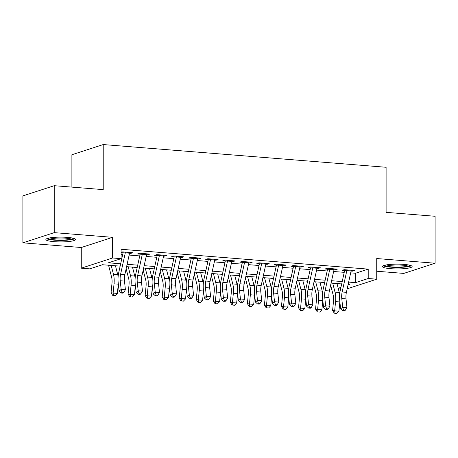 <?xml version="1.0" encoding="UTF-8"?>
<svg xmlns="http://www.w3.org/2000/svg" width="458" height="458" viewBox="0 0 458 458"><rect width="100%" height="100%" fill="white"/><g stroke="black" fill="none" stroke-linecap="round" stroke-linejoin="round"><path stroke-width="0.69" d="M54.113 241.664A14.845 2.399 180 0 0 75.564 239.517A14.845 2.399 180 0 0 67.326 237.37A14.845 2.399 180 0 0 45.874 239.517A14.845 2.399 180 0 0 54.113 241.664M390.674 268.686A14.845 2.399 180 0 0 412.126 266.539A14.845 2.399 180 0 0 403.887 264.386A14.845 2.399 180 0 0 382.436 266.539A14.845 2.399 180 0 0 390.674 268.686M120.156 266.144L102.489 264.73L89.785 268.857L81.266 268.17L112.599 257.986L121.118 258.667L108.414 262.8L120.672 263.785M81.266 247.515L112.599 237.33L54.233 232.641L54.233 185.696L22.9 195.881L22.9 242.832L81.266 247.515L81.266 268.17M71.895 187.11L71.895 154.747L103.222 144.556L386.105 167.273L386.105 212.34L435.1 216.273L435.1 263.224L376.734 258.535L376.734 279.191L347.175 288.803M376.734 271.239L403.767 273.409L435.1 263.224M340.58 288.992L338.33 288.815M54.233 232.641L22.9 242.832M129.528 253.303L130.753 253.4L132.872 252.713L122.647 251.894L121.118 252.387M146.566 254.671L147.797 254.768L149.915 254.081L139.69 253.263L137.572 253.95L142.306 254.327M163.609 256.039L164.834 256.137L166.952 255.45L156.728 254.631L154.609 255.318L159.35 255.696M180.652 257.407L181.878 257.505L183.996 256.818L173.771 255.999L171.653 256.686L176.387 257.064M197.69 258.776L198.921 258.873L201.033 258.186L190.809 257.367L188.696 258.054L193.431 258.432M214.733 260.144L215.958 260.241L218.077 259.554L207.852 258.736L205.734 259.423L210.474 259.8M231.771 261.512L233.002 261.61L235.12 260.923L224.895 260.098L222.777 260.791L227.511 261.169M248.814 262.881L250.045 262.978L252.158 262.291L241.933 261.466L239.82 262.159L244.555 262.537M265.858 264.249L267.083 264.346L269.201 263.659L258.976 262.835L256.858 263.527L261.592 263.905M282.895 265.617L284.126 265.714L286.244 265.027L276.019 264.203L273.901 264.896L278.636 265.274M299.938 266.985L301.164 267.083L303.282 266.396L293.057 265.571L290.939 266.264L295.679 266.642M316.976 268.354L318.207 268.451L320.325 267.764L310.1 266.94L307.982 267.632L312.717 268.01M334.019 269.722L335.25 269.819L337.363 269.132L327.138 268.308L325.025 269.001L329.76 269.378M350.673 272.859L355.511 273.249L368.215 269.121L121.118 249.278L121.118 258.667M121.118 254.43L122.698 254.556M129.139 255.072L139.736 255.925M146.176 256.44L156.779 257.293M163.22 257.808L173.822 258.661M180.263 259.176L190.86 260.029M197.301 260.545L207.903 261.398M214.344 261.913L224.941 262.766M231.387 263.281L241.984 264.134M248.425 264.65L259.028 265.503M265.468 266.018L276.065 266.871M282.506 267.386L293.109 268.239M299.549 268.754L310.152 269.607M316.593 270.123L327.189 270.976M333.63 271.491L344.233 272.344M351.063 271.09L352.288 271.188L354.406 270.501L344.181 269.676L342.063 270.369L346.803 270.747M121.118 252.627L125.269 252.959M112.599 237.33L112.599 257.986M368.215 269.121L368.215 278.51L376.734 279.191M54.233 185.696L103.222 189.629L103.222 144.556M347.988 285.082L349.586 284.567L348.132 284.447M341.691 283.931L331.088 283.078M324.648 282.563L314.051 281.71M307.604 281.195L297.007 280.342M290.567 279.827L279.964 278.974M273.523 278.458L262.926 277.605M256.486 277.09L245.883 276.243M239.442 275.722L228.845 274.874M222.399 274.353L211.802 273.506M205.361 272.985L194.759 272.138M188.318 271.617L177.721 270.77M171.281 270.249L160.678 269.401M154.237 268.88L143.635 268.033M137.194 267.512L126.597 266.665M338.193 288.271L340.935 287.378M348.647 282.088L355.511 282.638L368.215 278.51M127.112 264.3L137.715 265.153M144.156 265.669L154.752 266.522M161.199 267.037L171.796 267.89M178.236 268.405L188.839 269.258M195.28 269.773L205.877 270.626M212.317 271.142L222.92 271.995M229.361 272.51L239.963 273.363M246.404 273.878L257.001 274.731M263.442 275.247L274.044 276.1M280.485 276.615L291.082 277.468M297.523 277.983L308.125 278.836M314.566 279.351L325.169 280.204M331.609 280.72L342.206 281.573M355.511 273.249L355.511 282.638M352.288 270.329L352.288 271.188M335.25 268.961L335.25 269.819M318.207 267.592L318.207 268.451M301.164 266.224L301.164 267.083M284.126 264.856L284.126 265.714M267.083 263.487L267.083 264.346M250.045 262.119L250.045 262.978M233.002 260.751L233.002 261.61M215.958 259.383L215.958 260.241M198.921 258.014L198.921 258.873M181.878 256.646L181.878 257.505M164.834 255.278L164.834 256.137M147.797 253.909L147.797 254.768M130.753 252.541L130.753 253.4M351.229 270.243A6.658 2.925 94.6 0 1 351.086 270.976L346.403 292.324A9.515 4.179 -85.4 0 0 346.025 298.891L346.946 307.541L342.687 307.198L343.586 310.118L342.761 310.805L344.468 310.936L345.292 310.255L343.586 310.118M346.964 269.899A6.658 2.925 94.6 0 1 346.826 270.638L342.143 291.981A9.515 4.179 -85.4 0 0 341.765 298.547L342.687 307.198L340.62 308.915L339.699 300.265A14.272 6.269 94.6 0 1 340.265 290.412L344.622 270.569M340.62 308.915L342.761 310.805M345.292 310.255L346.946 307.541M330.636 285.151L333.132 294.912A9.515 4.179 94.6 0 1 333.51 301.232L332.588 310.484L334.655 310.856L335.571 301.604A14.272 6.269 -85.4 0 0 335.004 292.124L332.726 283.21M335.067 313.306L334.655 310.856L338.914 311.194L336.773 313.444L335.067 313.306L334.243 313.158L332.588 310.484M338.914 311.194L339.836 301.948A14.272 6.269 -85.4 0 0 339.853 301.713M339.664 294.402A14.272 6.269 -85.4 0 0 339.269 292.467L336.985 283.554M410.019 265.302A12.847 2.078 0 0 1 391.567 266.894A12.847 2.078 0 0 1 384.548 265.302M386.466 264.896A11.891 1.924 180 0 0 391.991 265.817A11.891 1.924 180 0 0 408.095 264.896M383.237 265.76A14.748 2.382 180 0 0 390.72 267.169A14.748 2.382 180 0 0 411.324 265.76M73.452 238.28A12.847 2.078 0 0 1 60.719 240.089A12.847 2.078 0 0 1 47.981 238.28M49.905 237.874A11.891 1.924 180 0 0 60.719 238.996A11.891 1.924 180 0 0 71.534 237.874M46.676 238.738A14.748 2.382 180 0 0 60.719 240.393A14.748 2.382 180 0 0 74.763 238.738M334.185 268.875A6.658 2.925 94.6 0 1 334.042 269.613L329.359 290.956A9.515 4.179 -85.4 0 0 328.987 297.523L329.903 306.173L325.644 305.83L326.548 308.749L325.724 309.436L327.424 309.568L328.249 308.887L326.548 308.749M329.926 268.531A6.658 2.925 94.6 0 1 329.783 269.27L325.1 290.612A9.515 4.179 -85.4 0 0 324.722 297.179L325.644 305.83L323.577 307.547L322.661 298.897A14.272 6.269 94.6 0 1 323.228 289.044L327.579 269.201M323.577 307.547L325.724 309.436M328.249 308.887L329.903 306.173M317.142 267.506A6.658 2.925 94.6 0 1 317.005 268.245L312.322 289.588A9.515 4.179 -85.4 0 0 311.944 296.154L312.866 304.805L308.6 304.461L309.505 307.381L308.681 308.068L310.387 308.205L311.211 307.518L309.505 307.381M312.883 267.163A6.658 2.925 94.6 0 1 312.745 267.901L308.062 289.244A9.515 4.179 -85.4 0 0 307.684 295.811L308.6 304.461L306.539 306.179L305.618 297.528A14.272 6.269 94.6 0 1 306.184 287.676L310.535 267.838M306.539 306.179L308.681 308.068M311.211 307.518L312.866 304.805M300.105 266.138A6.658 2.925 94.6 0 1 299.961 266.877L295.278 288.219A9.515 4.179 -85.4 0 0 294.9 294.786L295.822 303.436L291.563 303.093L292.467 306.013L291.637 306.7L293.343 306.837L294.168 306.15L292.467 306.013M295.845 265.795A6.658 2.925 94.6 0 1 295.702 266.533L291.019 287.876A9.515 4.179 -85.4 0 0 290.641 294.442L291.563 303.093L289.496 304.81L288.58 296.16A14.272 6.269 94.6 0 1 289.147 286.307L293.498 266.47M289.496 304.81L291.637 306.7M294.168 306.15L295.822 303.436M283.061 264.77A6.658 2.925 94.6 0 1 282.918 265.508L278.241 286.851A9.515 4.179 -85.4 0 0 277.863 293.418L278.779 302.068L274.519 301.725L275.424 304.644L274.6 305.331L276.3 305.469L277.13 304.782L275.424 304.644M278.802 264.432A6.658 2.925 94.6 0 1 278.659 265.165L273.976 286.508A9.515 4.179 -85.4 0 0 273.603 293.074L274.519 301.725L272.458 303.442L271.537 294.792A14.272 6.269 94.6 0 1 272.104 284.939L276.455 265.102M272.458 303.442L274.6 305.331M277.13 304.782L278.779 302.068M313.593 283.783L316.089 293.544A9.515 4.179 94.6 0 1 316.467 299.864L315.551 309.116L317.612 309.488L318.533 300.236A14.272 6.269 -85.4 0 0 317.966 290.756L315.688 281.842M318.024 311.938L317.612 309.488L321.871 309.826L319.73 312.075L318.024 311.938L317.199 311.789L315.551 309.116M321.871 309.826L322.793 300.58A14.272 6.269 -85.4 0 0 322.816 300.345M322.621 293.034A14.272 6.269 -85.4 0 0 322.226 291.099L319.947 282.185M296.555 282.414L299.051 292.175A9.515 4.179 94.6 0 1 299.429 298.496L298.507 307.747L300.574 308.12L301.49 298.868A14.272 6.269 -85.4 0 0 300.923 289.387L298.645 280.473M300.986 310.57L300.574 308.12L304.833 308.457L302.692 310.707L300.986 310.57L300.162 310.421L298.507 307.747M304.833 308.457L305.749 299.211A14.272 6.269 -85.4 0 0 305.772 298.977M305.583 291.666A14.272 6.269 -85.4 0 0 305.183 289.731L302.904 280.817M279.512 281.046L282.008 290.807A9.515 4.179 94.6 0 1 282.386 297.127L281.464 306.379L283.531 306.751L284.452 297.5A14.272 6.269 -85.4 0 0 283.886 288.019L281.601 279.105M283.943 309.202L283.531 306.751L287.79 307.089L285.649 309.339L283.943 309.202L283.118 309.053L281.464 306.379M287.79 307.089L288.712 297.843A14.272 6.269 -85.4 0 0 288.735 297.608M288.54 290.298A14.272 6.269 -85.4 0 0 288.145 288.363L285.866 279.449M262.468 279.683L264.964 289.439A9.515 4.179 94.6 0 1 265.342 295.759L264.426 305.011L266.487 305.383L267.409 296.131A14.272 6.269 -85.4 0 0 266.842 286.651L264.564 277.737M266.905 307.833L266.487 305.383L270.747 305.721L268.606 307.971L266.905 307.833L266.075 307.684L264.426 305.011M270.747 305.721L271.668 296.475A14.272 6.269 -85.4 0 0 271.691 296.24M271.497 288.929A14.272 6.269 -85.4 0 0 271.102 286.994L268.823 278.08M266.018 263.402A6.658 2.925 94.6 0 1 265.88 264.14L261.197 285.483A9.515 4.179 -85.4 0 0 260.82 292.049L261.741 300.7L257.482 300.356L258.381 303.276L257.556 303.963L259.262 304.101L260.087 303.414L258.381 303.276M261.758 263.064A6.658 2.925 94.6 0 1 261.621 263.797L256.938 285.139A9.515 4.179 -85.4 0 0 256.56 291.706L257.482 300.356L255.415 302.074L254.493 293.423A14.272 6.269 94.6 0 1 255.06 283.571L259.417 263.734M255.415 302.074L257.556 303.963M260.087 303.414L261.741 300.7M245.431 278.315L247.927 288.071A9.515 4.179 94.6 0 1 248.305 294.391L247.383 303.643L249.45 304.015L250.366 294.763A14.272 6.269 -85.4 0 0 249.799 285.282L247.52 276.369M249.862 306.465L249.45 304.015L253.709 304.352L251.568 306.602L249.862 306.465L249.037 306.316L247.383 303.643M253.709 304.352L254.625 295.107A14.272 6.269 -85.4 0 0 254.648 294.872M254.459 287.561A14.272 6.269 -85.4 0 0 254.064 285.626L251.78 276.712M248.98 262.033A6.658 2.925 94.6 0 1 248.837 262.772L244.154 284.115A9.515 4.179 -85.4 0 0 243.776 290.681L244.698 299.332L240.439 298.988L241.343 301.908L240.519 302.595L242.219 302.732L243.043 302.045L241.343 301.908M244.721 261.695A6.658 2.925 94.6 0 1 244.578 262.428L239.895 283.771A9.515 4.179 -85.4 0 0 239.517 290.338L240.439 298.988L238.372 300.706L237.456 292.055A14.272 6.269 94.6 0 1 238.023 282.202L242.374 262.365M238.372 300.706L240.519 302.595M243.043 302.045L244.698 299.332M228.387 276.947L230.884 286.702A9.515 4.179 94.6 0 1 231.261 293.023L230.345 302.274L232.406 302.646L233.328 293.395A14.272 6.269 -85.4 0 0 232.761 283.914L230.483 275M232.819 305.097L232.406 302.646L236.666 302.984L234.525 305.234L232.819 305.097L231.994 304.948L230.345 302.274M236.666 302.984L237.588 293.738A14.272 6.269 -85.4 0 0 237.61 293.504M237.416 286.193A14.272 6.269 -85.4 0 0 237.021 284.258L234.742 275.344M231.937 260.665A6.658 2.925 94.6 0 1 231.8 261.404L227.116 282.746A9.515 4.179 -85.4 0 0 226.739 289.313L227.655 297.963L223.395 297.62L224.3 300.54L223.475 301.227L225.181 301.364L226.006 300.677L224.3 300.54M227.678 260.327A6.658 2.925 94.6 0 1 227.534 261.06L222.857 282.403A9.515 4.179 -85.4 0 0 222.479 288.969L223.395 297.62L221.334 299.337L220.412 290.687A14.272 6.269 94.6 0 1 220.979 280.834L225.33 260.997M221.334 299.337L223.475 301.227M226.006 300.677L227.655 297.963M211.344 275.579L213.846 285.334A9.515 4.179 94.6 0 1 214.224 291.654L213.302 300.906L215.363 301.278L216.285 292.027A14.272 6.269 -85.4 0 0 215.718 282.546L213.439 273.638M215.781 303.728L215.363 301.278L219.628 301.616L217.481 303.866L215.781 303.728L214.957 303.58L213.302 300.906M219.628 301.616L220.544 292.37A14.272 6.269 -85.4 0 0 220.567 292.135M220.378 284.824A14.272 6.269 -85.4 0 0 219.977 282.889L217.699 273.976M214.899 259.297A6.658 2.925 94.6 0 1 214.756 260.035L210.073 281.378A9.515 4.179 -85.4 0 0 209.695 287.945L210.617 296.595L206.358 296.252L207.262 299.171L206.432 299.858L208.138 299.996L208.963 299.309L207.262 299.171M210.634 258.959A6.658 2.925 94.6 0 1 210.497 259.692L205.814 281.035A9.515 4.179 -85.4 0 0 205.436 287.601L206.358 296.252L204.291 297.969L203.375 289.319A14.272 6.269 94.6 0 1 203.936 279.466L208.293 259.629M204.291 297.969L206.432 299.858M208.963 299.309L210.617 296.595M194.306 274.21L196.803 283.966A9.515 4.179 94.6 0 1 197.18 290.286L196.259 299.538L198.325 299.91L199.241 290.658A14.272 6.269 -85.4 0 0 198.68 281.178L196.396 272.27M198.738 302.36L198.325 299.91L202.585 300.248L200.444 302.498L198.738 302.36L197.913 302.211L196.259 299.538M202.585 300.248L203.507 291.002A14.272 6.269 -85.4 0 0 203.529 290.767M203.335 283.456A14.272 6.269 -85.4 0 0 202.94 281.521L200.656 272.607M197.856 257.928A6.658 2.925 94.6 0 1 197.713 258.667L193.036 280.01A9.515 4.179 -85.4 0 0 192.658 286.576L193.574 295.227L189.314 294.883L190.219 297.803L189.394 298.49L191.095 298.627L191.925 297.94L190.219 297.803M193.597 257.591A6.658 2.925 94.6 0 1 193.453 258.323L188.77 279.666A9.515 4.179 -85.4 0 0 188.393 286.233L189.314 294.883L187.253 296.601L186.332 287.95A14.272 6.269 94.6 0 1 186.898 278.098L191.249 258.26M187.253 296.601L189.394 298.49M191.925 297.94L193.574 295.227M180.813 256.56A6.658 2.925 94.6 0 1 180.675 257.299L175.992 278.641A9.515 4.179 -85.4 0 0 175.614 285.208L176.536 293.859L172.271 293.515L173.176 296.435L172.351 297.122L174.057 297.259L174.882 296.572L173.176 296.435M176.553 256.222A6.658 2.925 94.6 0 1 176.416 256.955L171.733 278.298A9.515 4.179 -85.4 0 0 171.355 284.865L172.271 293.515L170.21 295.233L169.288 286.582A14.272 6.269 94.6 0 1 169.855 276.729L174.206 256.892M170.21 295.233L172.351 297.122M174.882 296.572L176.536 293.859M163.775 255.192A6.658 2.925 94.6 0 1 163.632 255.93L158.949 277.273A9.515 4.179 -85.4 0 0 158.571 283.84L159.493 292.49L155.233 292.147L156.138 295.067L155.308 295.754L157.014 295.891L157.838 295.204L156.138 295.067M159.516 254.854A6.658 2.925 94.6 0 1 159.373 255.587L154.69 276.93A9.515 4.179 -85.4 0 0 154.312 283.496L155.233 292.147L153.167 293.864L152.251 285.214A14.272 6.269 94.6 0 1 152.817 275.361L157.168 255.524M153.167 293.864L155.308 295.754M157.838 295.204L159.493 292.49M146.732 253.824A6.658 2.925 94.6 0 1 146.594 254.562L141.911 275.905A9.515 4.179 -85.4 0 0 141.533 282.471L142.449 291.122L138.19 290.778L139.095 293.698L138.27 294.385L139.976 294.523L140.801 293.836L139.095 293.698M142.472 253.486A6.658 2.925 94.6 0 1 142.329 254.219L137.652 275.561A9.515 4.179 -85.4 0 0 137.274 282.128L138.19 290.778L136.129 292.496L135.207 283.846A14.272 6.269 94.6 0 1 135.774 273.993L140.125 254.156M136.129 292.496L138.27 294.385M140.801 293.836L142.449 291.122M129.694 252.455A6.658 2.925 94.6 0 1 129.551 253.194L124.868 274.537A9.515 4.179 -85.4 0 0 124.49 281.103L125.412 289.754L121.152 289.41L122.051 292.33L121.227 293.017L122.933 293.154L123.757 292.467L122.051 292.33M125.429 252.118A6.658 2.925 94.6 0 1 125.292 252.85L120.609 274.193A9.515 4.179 -85.4 0 0 120.231 280.76L121.152 289.41L119.086 291.128L118.164 282.477A14.272 6.269 94.6 0 1 118.731 272.625L123.088 252.787M119.086 291.128L121.227 293.017M123.757 292.467L125.412 289.754M177.263 272.842L179.759 282.597A9.515 4.179 94.6 0 1 180.137 288.918L179.221 298.169L181.282 298.542L182.204 289.29A14.272 6.269 -85.4 0 0 181.637 279.809L179.359 270.901M181.7 300.992L181.282 298.542L185.542 298.879L183.4 301.129L181.7 300.992L180.87 300.843L179.221 298.169M185.542 298.879L186.463 289.633A14.272 6.269 -85.4 0 0 186.486 289.399M186.291 282.088A14.272 6.269 -85.4 0 0 185.896 280.153L183.618 271.239M160.226 271.474L162.722 281.229A9.515 4.179 94.6 0 1 163.1 287.55L162.178 296.801L164.245 297.173L165.161 287.922A14.272 6.269 -85.4 0 0 164.594 278.441L162.315 269.533M164.657 299.624L164.245 297.173L168.504 297.511L166.363 299.761L164.657 299.624L163.832 299.475L162.178 296.801M168.504 297.511L169.42 288.265A14.272 6.269 -85.4 0 0 169.443 288.03M169.254 280.72A14.272 6.269 -85.4 0 0 168.853 278.785L166.575 269.871M143.182 270.106L145.678 279.861A9.515 4.179 94.6 0 1 146.056 286.181L145.134 295.433L147.201 295.805L148.123 286.553A14.272 6.269 -85.4 0 0 147.556 277.073L145.272 268.165M147.613 298.255L147.201 295.805L151.461 296.143L149.319 298.393L147.613 298.255L146.789 298.106L145.134 295.433M151.461 296.143L152.382 286.897A14.272 6.269 -85.4 0 0 152.405 286.662M152.211 279.351A14.272 6.269 -85.4 0 0 151.816 277.416L149.537 268.502M126.139 268.737L128.641 278.493A9.515 4.179 94.6 0 1 129.013 284.813L128.097 294.065L130.158 294.437L131.08 285.185A14.272 6.269 -85.4 0 0 130.513 275.705L128.234 266.796M130.576 296.887L130.158 294.437L134.423 294.775L132.276 297.024L130.576 296.887L129.751 296.738L128.097 294.065M134.423 294.775L135.339 285.529A14.272 6.269 -85.4 0 0 135.362 285.294M135.173 277.983A14.272 6.269 -85.4 0 0 134.772 276.048L132.494 267.134M108.552 265.216L111.597 277.124A9.515 4.179 94.6 0 1 111.975 283.445L111.054 292.696L113.12 293.068L114.036 283.817A14.272 6.269 -85.4 0 0 113.469 274.336L111.191 265.428M113.532 295.519L113.12 293.068L117.38 293.406L115.239 295.656L113.532 295.519L112.708 295.37L111.054 292.696M117.38 293.406L118.301 284.16A14.272 6.269 -85.4 0 0 118.319 283.926M118.13 276.615A14.272 6.269 -85.4 0 0 117.735 274.68L115.45 265.766M346.403 292.324L342.143 291.981M346.025 298.891L341.765 298.547M351.086 270.976L346.826 270.638M335.571 301.604L339.836 301.948M335.004 292.124L339.269 292.467M329.359 290.956L325.1 290.612M328.987 297.523L324.722 297.179M334.042 269.613L329.783 269.27M312.322 289.588L308.062 289.244M311.944 296.154L307.684 295.811M317.005 268.245L312.745 267.901M295.278 288.219L291.019 287.876M294.9 294.786L290.641 294.442M299.961 266.877L295.702 266.533M278.241 286.851L273.976 286.508M277.863 293.418L273.603 293.074M282.918 265.508L278.659 265.165M318.533 300.236L322.793 300.58M317.966 290.756L322.226 291.099M301.49 298.868L305.749 299.211M300.923 289.387L305.183 289.731M284.452 297.5L288.712 297.843M283.886 288.019L288.145 288.363M267.409 296.131L271.668 296.475M266.842 286.651L271.102 286.994M261.197 285.483L256.938 285.139M260.82 292.049L256.56 291.706M265.88 264.14L261.621 263.797M250.366 294.763L254.625 295.107M249.799 285.282L254.064 285.626M244.154 284.115L239.895 283.771M243.776 290.681L239.517 290.338M248.837 262.772L244.578 262.428M233.328 293.395L237.588 293.738M232.761 283.914L237.021 284.258M227.116 282.746L222.857 282.403M226.739 289.313L222.479 288.969M231.8 261.404L227.534 261.06M216.285 292.027L220.544 292.37M215.718 282.546L219.977 282.889M210.073 281.378L205.814 281.035M209.695 287.945L205.436 287.601M214.756 260.035L210.497 259.692M199.241 290.658L203.507 291.002M198.68 281.178L202.94 281.521M193.036 280.01L188.77 279.666M192.658 286.576L188.393 286.233M197.713 258.667L193.453 258.323M175.992 278.641L171.733 278.298M175.614 285.208L171.355 284.865M180.675 257.299L176.416 256.955M158.949 277.273L154.69 276.93M158.571 283.84L154.312 283.496M163.632 255.93L159.373 255.587M141.911 275.905L137.652 275.561M141.533 282.471L137.274 282.128M146.594 254.562L142.329 254.219M124.868 274.537L120.609 274.193M124.49 281.103L120.231 280.76M129.551 253.194L125.292 252.85M182.204 289.29L186.463 289.633M181.637 279.809L185.896 280.153M165.161 287.922L169.42 288.265M164.594 278.441L168.853 278.785M148.123 286.553L152.382 286.897M147.556 277.073L151.816 277.416M131.08 285.185L135.339 285.529M130.513 275.705L134.772 276.048M114.036 283.817L118.301 284.16M113.469 274.336L117.735 274.68"/></g></svg>
